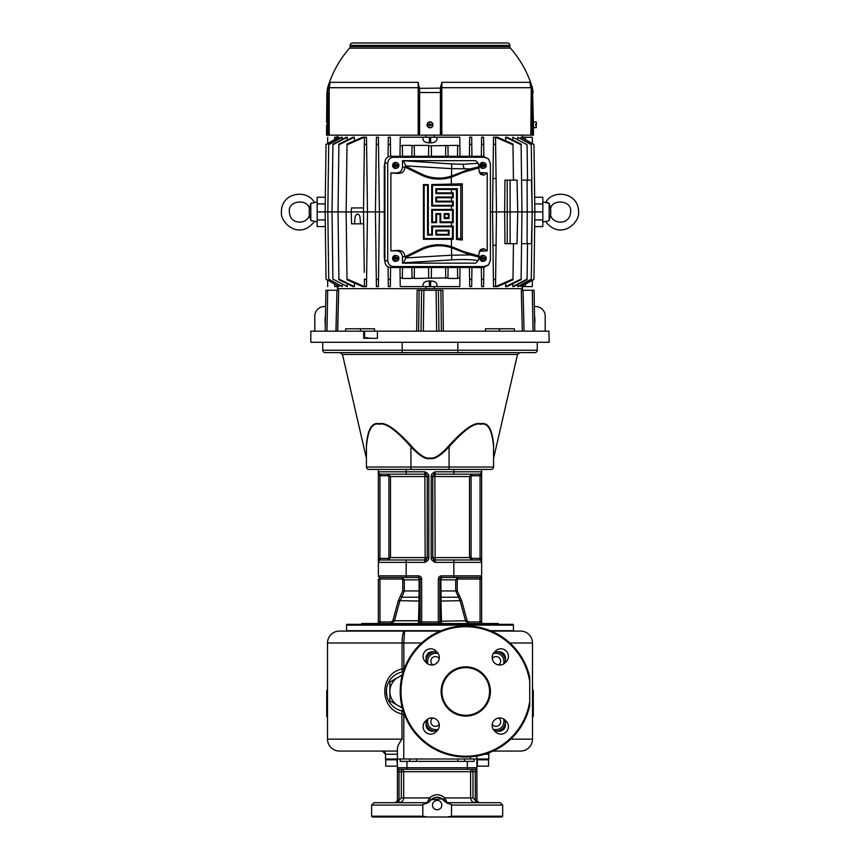<?xml version="1.0" encoding="UTF-8"?>
<svg xmlns="http://www.w3.org/2000/svg" width="860" height="860" viewBox="0 0 860 860"><rect width="100%" height="100%" fill="white"/><g stroke="black" fill="none" stroke-linecap="round" stroke-linejoin="round"><path stroke-width="1.29" d="M509.851 46.558L350.149 46.558L350.149 45.386A2.387 2.387 0 0 1 352.535 43L507.464 43A2.387 2.387 0 0 1 509.851 45.386L509.851 46.558A2.387 2.387 0 0 0 510.431 48.128L349.568 48.128A106.855 106.855 0 0 0 327.542 88.118L330.132 82.334L418.175 82.334L419.594 90.063L419.594 92.493L418.852 88.344L418.874 135.16L326.542 135.16L326.639 124.829L326.542 135.16M372.595 43L378.948 43M380.937 43L387.301 43M397.621 43L403.985 43M414.305 43L420.669 43M422.647 43L429.011 43M350.149 46.558A2.387 2.387 0 0 1 349.568 48.128M441.191 87.709L441.148 88.344L441.825 87.709L441.825 82.334L441.191 87.709L440.535 87.473L441.825 82.334L529.867 82.334L532.458 88.118A106.855 106.855 0 0 0 510.431 48.128M440.535 87.473L441.126 90.192L440.406 90.063L440.406 92.493L440.471 88.118L418.852 88.344L418.809 87.709L418.852 88.344M418.874 92.504L418.874 135.16L419.594 135.16L418.874 135.16L418.874 90.192L418.874 92.504L441.126 92.504L441.126 135.16L419.594 135.16L419.594 92.493M440.406 135.16L441.126 135.16L441.126 91.343L441.126 135.16L441.126 91.343L441.126 92.504L440.406 92.493L440.406 135.16M533.404 126.882L533.479 135.16L441.126 135.16M327.348 135.16L327.413 92.493L328.079 88.118L328.617 88.344L328.402 90.192L327.628 90.063M326.639 124.829C326.628 121.755 326.628 121.755 326.639 124.829C326.628 121.755 326.628 121.755 326.639 124.829M328.284 87.473L329.197 87.709L330.132 82.334L328.617 88.344M329.197 135.16L329.197 87.709L418.175 87.709L418.175 82.334L418.809 87.709L419.465 87.473M441.126 90.192L441.126 92.504M432.978 124.829A2.978 2.978 0 0 1 430 127.817A2.978 2.978 0 0 1 427.022 124.829A2.978 2.978 0 0 1 430 121.851A2.978 2.978 0 0 1 432.978 124.829M432.741 125.345A2.795 2.795 0 0 0 432.741 124.313L432.677 124.313A2.72 2.72 0 0 0 427.323 124.313L427.259 124.313A2.795 2.795 0 0 0 427.259 125.345L427.323 125.345A2.72 2.72 0 0 0 432.677 125.345L427.259 124.313M427.259 125.345L432.741 124.313M429.602 125.345L429.602 126.022L430.398 125.345M429.602 124.313L429.602 123.646L430.398 124.313M441.825 135.16L441.825 87.709L530.803 87.709L529.867 82.334L531.716 87.473M531.598 135.16L531.598 90.192L532.372 90.063L532.587 92.493L531.792 92.504L531.276 87.709L530.803 135.16M531.383 88.344L531.921 88.118L532.372 90.063M533.372 122.571L532.587 92.493L532.963 135.16M533.361 124.829C533.372 121.755 533.372 121.755 533.361 124.829C533.426 127.903 533.426 127.903 533.361 124.829M533.447 127.817L533.447 121.851L536.382 122.109L536.382 124.313L535.587 124.313L536.382 127.559L533.447 127.817M535.587 124.313L536.382 124.313M536.382 125.345L535.587 125.345M459.767 137.224L459.885 146.028L459.767 137.224L434.225 137.224L434.225 135.16M469.667 137.224L471.688 137.224L471.785 144.738L469.581 144.244L469.667 137.224M483.599 137.224L483.707 144.781L483.599 137.224L481.589 137.224L481.342 156.294M513.442 243.692L512.968 279.801L497.499 286.595L493.5 286.595L492.522 211.915L490.393 211.915M495.704 151.435L495.543 137.224L493.5 137.224L492.963 178.536L496.059 178.536L495.618 144.802L493.414 144.018M512.979 144.802L512.968 144.018L497.499 137.224L495.543 137.224L495.618 144.802L495.521 137.224L512.979 144.802L513.442 180.127M505.648 140.728L505.605 137.224L521.106 144.781L521.977 211.915L521.106 279.048L505.605 286.595L505.648 283.09M521.106 144.781L521.096 144.136L506.991 137.224L505.605 137.224M512.807 140.04L512.775 137.224L527.083 144.738L527.545 180.127M527.083 144.738L512.775 137.224M517.795 139.341L517.763 137.224L531.297 144.695L532.146 209.84M531.297 144.695L517.763 137.224M533.899 144.394L521.31 137.224L520.966 138.621M532.394 143.534L532.308 137.224L522.418 137.224L522.428 137.858M522.547 135.16L522.579 137.224M337.421 137.224L337.453 135.16M337.571 137.858L337.582 137.224L334.658 137.224C325.671 137.224 325.671 137.224 334.658 137.224L334.658 139.513M317.179 211.915L325.144 211.915L326.026 144.437L338.69 137.224L339.034 138.621M339.034 285.197L339.055 286.595L326.026 279.177L325.144 211.915L327.821 211.915L328.703 144.34L341.581 137.224L342.237 137.224L342.205 139.341M342.205 284.488L342.237 286.595L328.703 279.124L327.821 211.915L332.035 211.915L332.927 144.244L346.247 137.224L347.225 137.224L347.193 140.04M347.193 283.779L347.225 286.595L332.917 279.081L332.035 211.915L338.023 211.915L338.904 144.136L353.008 137.224L354.395 137.224L354.352 140.728M354.352 283.09L354.395 286.595L338.894 279.048L338.023 211.915L346.139 211.915L347.031 144.018L362.501 137.224L364.457 137.224L364.296 151.435M364.479 137.224L366.5 137.224L366.586 144.018L364.382 144.802L364.479 137.224L347.021 144.802M384.291 211.915L379.389 211.915L378.507 279.683L376.293 279.048L376.4 286.595L375.422 211.915L367.478 211.915L366.586 279.801L364.382 279.016L364.479 286.595L366.5 286.595L366.586 279.801M376.4 137.224L378.411 137.224L378.507 144.136L376.293 144.781L376.4 137.224M390.58 156.294L390.332 137.224L388.312 137.224L388.053 156.993M425.775 135.16L425.775 137.224L400.233 137.224L400.115 146.028L402.351 145.372L402.502 156.294M434.225 137.224L425.775 137.224M436.966 137.224L430.613 137.224L430.688 142.835C434.311 142.792 436.418 141.61 436.998 139.277L436.966 137.224M430.688 142.835L429.312 142.835L429.387 137.224L423.034 137.224L423.002 139.277L423.034 137.224M411.897 156.294L412.037 145.372L412.037 145.942L414.273 145.372L414.412 156.294M428.538 156.294L428.688 145.372L414.273 145.372M428.678 145.834L457.649 145.372L459.885 146.028L460.014 156.294M423.002 139.277C423.582 141.61 425.689 142.792 429.312 142.835M412.037 145.372L402.351 145.372M384.893 162.604L384.291 165.883L384.291 257.935L384.893 261.214M488.555 158.96L483.535 156.294L390.773 156.294C387.14 156.595 385.183 158.681 384.893 162.551L384.893 261.268C385.183 265.138 387.14 267.224 390.773 267.524L483.535 267.524L488.555 264.858L484.513 266.546L393.6 266.546C389.967 266.245 388 264.149 387.72 260.29L387.72 163.54C388 159.67 389.967 157.584 393.6 157.273L484.513 157.273L488.555 158.96L490.393 163.54L490.393 260.29L488.555 264.858M487.212 172.978L483.739 175.203L480.428 174.236L478.827 169.915L479.127 166.786L478.246 163.271L475.644 160.669L402.469 160.669L402.469 166.722C402.19 170.592 400.233 172.677 396.589 172.978L390.902 172.978L390.902 250.84L396.589 250.84C400.233 251.142 402.19 253.227 402.469 257.097L402.469 263.16L475.644 263.16L478.246 260.548L479.127 257.032L478.827 253.904L480.428 249.583L483.739 248.615L487.212 250.84L487.212 172.978L479.321 172.537M479.321 251.281L487.212 250.84M396.998 168.076L396.051 168.323A2.978 2.795 -90 0 1 392.579 165.432A2.978 2.795 -90 0 1 396.051 162.54L396.998 162.787A2.72 2.558 90 0 0 393.88 164.916L393.536 164.916A2.795 2.623 90 0 0 393.536 165.948L393.88 165.948A2.72 2.558 90 0 0 398.9 165.948L396.492 165.948L396.492 165.034M484.352 168.076L483.406 168.323A2.978 2.795 -90 0 1 479.934 165.432A2.978 2.795 -90 0 1 483.406 162.54L484.352 162.787A2.72 2.558 90 0 0 481.224 164.916L480.89 164.916A2.795 2.623 90 0 0 480.89 165.948L481.224 165.948A2.72 2.558 90 0 0 486.244 165.948L483.836 165.948L483.836 165.034M484.352 261.031L483.406 261.279A2.978 2.795 -90 0 1 479.934 258.387A2.978 2.795 -90 0 1 483.406 255.495L484.352 255.743A2.72 2.558 90 0 0 481.224 257.871L480.89 257.871A2.795 2.623 90 0 0 480.89 258.903L481.224 258.903A2.72 2.558 90 0 0 486.244 258.903L483.836 258.903L483.836 257.989M396.998 261.031L396.051 261.279A2.978 2.795 -90 0 1 392.579 258.387A2.978 2.795 -90 0 1 396.051 255.495L396.998 255.743A2.72 2.558 90 0 0 393.88 257.871L393.536 257.871A2.795 2.623 90 0 0 393.536 258.903L393.88 258.903A2.72 2.558 90 0 0 398.9 258.903L396.492 258.903L396.492 257.989M456.649 174.096L451.231 176.45A40.312 40.312 0 0 1 421.389 174.247L421.507 174.01A40.044 40.044 0 0 0 451.468 176.085L470.183 168.893L451.468 168.635L405.823 165.883L404.91 167.56C404.426 171.516 402.061 173.462 397.793 173.398L390.902 172.978M460.767 185.308L460.767 238.51L457.359 238.51L457.359 188.716L435.869 188.716L435.869 193.607L452.467 193.607L452.467 197.015L435.869 197.015L435.869 201.906L452.467 201.906L452.467 205.314L432.462 205.314L432.462 185.308L460.767 185.308L462.293 183.793L431.72 184.567L431.72 206.056L451.468 206.056L451.468 209.464L431.72 209.464L431.72 222.654L436.611 222.654L436.611 214.355L440.019 214.355L440.019 222.654L451.468 222.654L451.468 226.062L431.72 226.062L431.72 234.361L428.312 234.361L428.312 184.567L423.421 184.567L423.421 239.252L451.468 239.252L451.468 246.648L463.69 251.593L478.827 255.915M390.902 250.84L397.793 250.421C402.061 250.357 404.426 252.302 404.91 256.258L405.823 257.946L403.523 262.794L402.469 263.16M478.827 167.915L463.69 172.226L451.468 177.181A41.076 41.076 0 0 1 421.045 174.935L404.91 167.066M402.469 160.669L451.747 163.938L451.468 176.085M478.246 163.271L462.895 164.281L451.747 163.938M405.823 165.883L403.523 161.024M421.507 174.01L405.823 166.356M470.183 168.893L479.127 166.786M462.293 183.793L462.293 240.037L456.456 239.413L456.456 189.619L451.468 189.458L451.468 192.866L453.231 192.844L453.231 197.778L451.468 197.757L451.468 201.165L453.231 201.143L453.231 206.077L451.468 206.056M451.468 209.464L453.231 209.442L453.231 222.675L451.468 222.654M451.468 226.062L453.231 226.04L453.231 239.274L451.468 239.252M456.993 248.776L456.778 249.464L451.231 247.379L451.468 246.648A41.076 41.076 0 0 0 421.045 248.884L421.389 249.572L405.243 257.441M479.127 257.032L470.183 254.936L451.468 247.734A40.044 40.044 0 0 0 421.507 249.808L421.389 249.572A40.312 40.312 0 0 1 451.231 247.379M405.823 257.946L451.468 255.194L470.183 254.936M405.823 257.462L421.507 249.808M424.163 238.51L424.163 185.308L427.57 185.308L427.57 235.102L432.462 235.102L432.462 226.803L452.467 226.803L452.467 238.51L424.163 238.51L423.421 239.252M452.467 238.51L453.231 239.274M424.163 185.308L423.421 184.567M427.57 185.308L428.312 184.567M427.57 235.102L428.312 234.361M432.462 235.102L431.72 234.361M432.462 226.803L431.72 226.062M452.467 226.803L453.231 226.04M449.06 235.102L435.869 235.102L435.869 230.211L449.06 230.211L449.06 235.102L448.318 234.361L436.611 234.361L436.611 230.953L448.318 230.953L448.318 234.361M449.06 230.211L448.318 230.953M435.869 230.211L436.611 230.953M435.869 235.102L436.611 234.361M440.761 221.912L440.761 213.613L435.869 213.613L435.869 221.912L432.462 221.912L432.462 210.205L452.467 210.205L452.467 221.912L440.761 221.912L440.019 222.654M452.467 221.912L453.231 222.675M440.761 213.613L440.019 214.355M435.869 213.613L436.611 214.355M435.869 221.912L436.611 222.654M432.462 221.912L431.72 222.654M432.462 210.205L431.72 209.464M452.467 210.205L453.231 209.442M449.06 218.504L444.168 218.504L444.168 213.613L449.06 213.613L449.06 218.504L448.318 217.763L444.91 217.763L444.91 214.355L448.318 214.355L448.318 217.763M449.06 213.613L448.318 214.355M444.168 213.613L444.91 214.355M444.168 218.504L444.91 217.763M432.462 205.314L431.72 206.056M452.467 205.314L453.231 206.077M432.462 185.308L431.72 184.567M460.767 238.51L462.293 240.037M457.359 238.51L456.456 239.413M457.359 188.716L456.456 189.619M435.869 188.716L436.611 189.458L451.468 189.458M435.869 193.607L436.611 192.866L436.611 189.458M452.467 193.607L453.231 192.844M451.468 192.866L436.611 192.866M452.467 197.015L453.231 197.778M435.869 197.015L436.611 197.757L451.468 197.757M435.869 201.906L436.611 201.165L436.611 197.757M452.467 201.906L453.231 201.143M451.468 201.165L436.611 201.165M398.696 165.948A2.795 2.623 90 0 0 398.696 164.916M393.536 164.916L396.761 164.238M396.761 164.916L398.9 164.916A2.72 2.558 90 0 0 396.998 162.787M393.536 165.948L396.019 165.948L396.019 166.625L396.761 165.948M395.74 164.916L396.492 165.829M395.74 165.948L395.74 165.034M395.74 165.829L396.761 166.625M395.675 165.829L395.675 165.034M486.04 165.948A2.795 2.623 90 0 0 486.04 164.916M480.89 164.916L484.115 164.238M484.115 164.916L486.244 164.916A2.72 2.558 90 0 0 484.352 162.787M480.89 165.948L483.363 165.948L483.363 166.625L484.115 165.948M483.094 164.916L483.836 165.829M483.094 165.948L483.094 165.034M483.094 165.829L484.115 166.625M483.03 165.829L483.03 165.034M486.04 258.903A2.795 2.623 90 0 0 486.04 257.871M480.89 257.871L484.115 257.194M484.115 257.871L486.244 257.871A2.72 2.558 90 0 0 484.352 255.743M480.89 258.903L483.363 258.903L483.363 259.58L484.115 258.903M483.094 257.871L483.836 258.785M483.094 258.903L483.094 257.989M483.094 258.785L484.115 259.58M483.03 258.785L483.03 257.989M398.696 258.903A2.795 2.623 90 0 0 398.696 257.871M393.536 257.871L396.761 257.194M396.761 257.871L398.9 257.871A2.72 2.558 90 0 0 396.998 255.743M393.536 258.903L396.019 258.903L396.019 259.58L396.761 258.903M395.74 257.871L396.492 258.785M395.74 258.903L395.74 257.989M395.74 258.785L396.761 259.58M395.675 258.785L395.675 257.989M469.42 156.294L469.581 144.244M471.936 156.294L471.688 137.224M522.547 288.659L522.579 286.595L522.547 288.659L425.775 288.659L425.775 286.595L459.767 286.595L459.885 277.791L457.649 278.446L447.963 278.446L447.963 277.877L414.273 278.446M532.394 280.285L532.308 286.595L522.418 286.595L522.428 285.961M533.899 279.425L521.31 286.595L520.966 285.197M532.146 213.979L531.297 279.478L518.419 286.595L517.763 286.595L517.795 284.488M527.545 243.692L527.072 279.575L513.753 286.595L512.775 286.595L512.807 283.779M521.106 279.048L521.096 279.683L506.991 286.595L505.605 286.595M512.979 279.016L495.543 286.595L495.704 272.383M483.858 267.514L483.599 286.595L481.589 286.595L481.492 279.683L481.589 286.595M469.667 286.595L471.688 286.595L471.785 279.081L469.581 279.575L469.667 286.595L469.42 267.524M434.225 286.595L434.225 288.659M337.797 290.25L337.84 288.659M337.561 331.164L338.7 290.25L325.918 290.25L325.209 331.164L325.918 290.25M345.634 331.164L345.634 328.778L374.562 328.778L374.508 331.164M418.745 290.25L440.954 290.25M485.491 331.164L485.438 328.778L514.366 328.778L514.366 331.164M522.203 290.25L522.16 288.659M521.332 290.25L522.321 331.164L521.3 290.25L534.082 290.25L534.791 331.164M417.229 290.25L417.96 290.25M442.04 290.25L442.771 290.25M337.571 285.961L337.453 288.659L425.775 288.659M542.821 201.982L549.174 203.293L545.777 202.057C553.625 188.845 578.748 192.565 578.576 211.915C580.221 222.213 560.946 240.886 545.777 221.762L549.174 220.525L549.174 203.293L550.25 207.174M542.821 221.837L546.423 221.321M534.662 197.252L542.821 197.252L542.821 226.578L534.662 226.578M546.423 202.498L545.777 202.057M542.821 211.915L534.856 211.915L533.974 279.177L520.945 286.595M549.174 220.525L550.25 216.645M327.692 137.224L327.606 143.534L326.897 143.932M327.692 286.595L327.606 280.285L326.897 279.887M325.338 226.578L317.179 226.578L317.179 197.252L325.338 197.252M400.233 286.595L400.115 277.791L400.233 286.595L425.775 286.595M390.58 267.524L390.332 286.595L388.312 286.595L388.215 279.081L388.312 286.595M376.4 286.595L378.411 286.595L378.507 279.683M364.296 272.383L363.5 211.915L364.382 144.802M362.501 286.595L364.457 286.595L347.021 279.016L347.031 279.801L362.501 286.595M338.894 279.048L338.904 279.683L353.008 286.595L354.395 286.595M332.917 279.081L347.225 286.595M328.703 279.124L342.237 286.595M326.026 279.177L339.055 286.595M337.421 286.595L334.658 286.595C325.671 286.595 325.671 286.595 334.658 286.595L334.658 284.305M430.688 280.994L430.613 286.595L436.966 286.595L436.998 284.542C436.418 282.209 434.311 281.026 430.688 280.994L429.312 280.994C425.689 281.026 423.582 282.209 423.002 284.542L423.034 286.595L429.387 286.595L429.312 280.994M411.897 267.524L412.037 277.877L414.273 278.081L414.412 267.524M412.037 277.877L412.037 278.446L402.351 278.446M399.986 267.524L400.115 277.791L402.362 278.135L402.502 267.524M431.462 267.524L431.322 277.984M428.538 267.524L428.678 277.984M445.727 278.446L445.587 267.524M390.418 279.575L388.215 279.081L388.053 266.826M471.936 267.524L471.785 279.081M460.014 267.524L459.885 277.791M457.498 267.524L457.649 278.446M448.103 267.524L447.963 277.877M436.998 284.542L436.966 286.595M317.179 201.982L310.825 203.293L310.825 220.525L317.179 221.837M310.825 203.293L309.417 208.582A30.799 30.799 0 0 0 309.417 215.236L310.825 220.525M326.026 144.641L339.055 137.224M328.703 144.695L342.237 137.224M332.917 144.738L347.225 137.224M338.894 144.781L354.395 137.224M347.021 279.016L346.139 211.915L351.181 211.915L351.536 207.937L363.554 207.937M355.18 216.387A2.387 2.387 0 0 0 355.169 216.473L354.524 223.826L351.6 223.826L351.181 211.915L367.478 211.915L366.5 137.224M355.169 216.473C356.75 213.301 358.33 213.301 359.921 216.473L360.555 223.826L363.662 223.826M354.524 223.826L360.555 223.826M358.082 214.355A2.387 2.387 0 0 0 356.997 214.355M378.411 137.224L379.389 211.915L375.422 211.915L376.293 144.781M377.422 331.164L548.906 331.164L549.174 342.291L310.825 342.291L310.825 331.164L377.422 331.164L377.422 338.313L363.662 338.313L363.662 331.164M438.417 290.25L438.965 331.164L441.459 331.164M421.583 290.25L421.035 331.164L418.358 331.164M416.67 331.164L417.132 290.25L416.67 331.164L417.519 331.164M336.959 290.25L335.938 331.164L326.972 331.164L327.692 290.25M532.308 290.25L533.028 331.164L524.062 331.164L523.041 290.25M325.639 306.536L324.327 306.536A9.535 9.535 0 0 0 314.803 316.071L314.803 331.164M545.197 331.164L545.197 316.071A9.535 9.535 0 0 0 535.673 306.536L534.361 306.536M325.338 323.93A5.558 5.558 0 0 1 325.123 322.425L325.123 318.447A5.558 5.558 0 0 1 325.467 316.555M534.662 323.93A5.558 5.558 0 0 0 534.877 322.425L534.877 318.447A5.558 5.558 0 0 0 534.533 316.555M322.747 350.235A2.387 2.387 0 0 0 325.123 352.611A2.387 2.387 0 0 1 322.747 350.235L322.747 342.291L322.747 350.235L537.253 350.235L537.253 342.291M325.123 352.611L519.838 352.611L517.516 354.46L342.484 354.46L340.162 352.611M457.81 342.291L457.81 352.611L534.877 352.611A2.387 2.387 0 0 0 537.253 350.235A2.387 2.387 0 0 1 534.877 352.611M491.178 469.409A2.387 2.387 0 0 0 493.565 467.023A2.387 2.387 0 0 1 491.178 469.409L368.822 469.409A2.387 2.387 0 0 1 366.435 467.023L366.435 446.781C366.435 463.271 366.435 463.271 366.435 446.781A2.387 1.526 -0 0 0 366.285 446.243C366.414 462.68 366.414 462.68 366.285 446.243C367.532 429.387 371.907 421.884 379.432 423.733C385.56 421.884 396.267 429.387 411.575 446.243C419.648 455.198 425.786 459.1 430 457.95C434.214 459.1 440.352 455.198 448.425 446.243C463.733 429.387 474.44 421.884 480.568 423.733C488.093 421.884 492.468 429.387 493.715 446.243C493.586 462.68 493.586 462.68 493.715 446.243A2.387 1.526 180 0 0 493.565 446.781L493.565 467.023L449.07 467.023L449.07 446.781C464.142 429.86 474.634 422.357 480.525 424.27C487.835 422.357 492.178 429.86 493.565 446.781M342.484 354.46L366.435 458.487L366.435 446.781C367.822 429.86 372.165 422.357 379.475 424.27C385.366 422.357 395.858 429.86 410.929 446.781C419.422 455.821 425.775 459.724 430 458.487C434.225 459.724 440.578 455.821 449.07 446.781L448.425 446.243M368.822 469.409A2.387 2.387 0 0 1 366.435 467.023L410.929 467.023L410.929 446.781L411.575 446.243M453.833 474.172L435.16 474.172A2.387 2.387 0 0 0 432.784 476.558L432.784 557.667L435.16 562.365L434.87 476.558L469.506 476.558L471.882 474.172L479.256 474.172A2.387 2.387 0 0 0 481.643 471.796A2.387 2.387 0 0 1 479.256 474.172L453.833 474.172L453.833 469.409L481.643 469.409L481.643 475.688L481.643 471.796L435.16 471.796C432.268 473.15 430.946 474.72 431.193 476.494L431.193 557.667C430.946 559.441 432.268 561 435.16 562.365L481.643 562.365L481.643 475.688L480.052 475.688L481.643 471.796L481.643 475.515M378.357 469.409L378.357 575.867A1.591 1.591 0 0 0 379.948 577.458A1.591 1.591 0 0 1 378.357 575.867A1.591 1.591 0 0 0 379.948 577.458A1.591 1.591 0 0 1 378.357 575.867L418.476 575.867L418.476 577.458L379.948 577.458L379.948 621.952L391.3 621.952L392.848 620.769L398.32 600.645L402.76 590.949L402.76 579.844L401.942 579.049L378.357 579.049L378.357 621.952A1.591 1.591 0 0 1 376.766 623.543M406.167 559.978L406.167 562.365L424.84 562.365L427.216 557.667L427.216 476.494L428.807 476.494C429.054 474.72 427.732 473.15 424.84 471.796L424.84 474.172L380.743 474.172A2.387 2.387 0 0 1 378.357 471.796L379.948 475.688L379.948 558.473A3.978 3.978 0 0 1 380.743 558.387L380.743 559.978L388.118 559.978L390.494 557.592L425.13 557.592L424.84 559.978L380.743 559.978A2.387 2.387 0 0 0 378.357 562.365L378.357 558.473L379.948 558.473L378.357 562.365L406.167 562.365L406.167 577.458L401.942 577.458L406.167 577.458M380.743 558.387L388.118 558.387L388.913 557.592L388.913 476.558L388.118 475.763L380.743 475.763A3.978 3.978 0 0 1 379.948 475.688L378.357 475.688L378.357 473.935M378.357 472.645L378.357 475.688M388.913 557.592L390.494 557.592L390.494 476.558L427.216 476.558A2.387 2.387 0 0 0 424.84 474.172L425.13 557.592L427.216 557.592A2.387 2.387 0 0 1 424.84 559.978L424.84 562.365C427.732 561.01 429.054 559.441 428.807 557.667L428.807 476.494M483.234 623.543A1.591 1.591 0 0 1 481.643 621.952L481.643 562.365L480.052 558.473L481.643 558.473L481.643 560.215M481.643 561.505L481.643 562.246M440.976 602.279L441.524 623.543A1.591 1.591 180 0 1 439.933 621.952A1.591 1.591 0 0 0 441.524 623.543A1.591 1.591 0 0 1 439.933 621.952L439.933 579.049A1.591 1.591 0 0 1 441.524 577.458L480.052 577.458A1.591 1.591 0 0 0 481.643 575.867A1.591 1.591 0 0 1 480.052 577.458L480.052 579.049L481.643 579.049L481.643 575.867L453.833 575.867L453.833 559.978L479.256 559.978A2.387 2.387 0 0 1 481.643 562.365L481.643 562.365A2.387 2.387 0 0 0 479.256 559.978A2.387 2.387 0 0 1 481.643 562.365L481.643 562.365A2.387 2.387 0 0 0 479.256 559.978A2.387 2.387 0 0 1 481.643 562.365L481.643 562.042M361.673 624.338L361.673 623.543L498.327 623.543L498.327 624.338M481.643 575.867A1.591 1.591 0 0 1 480.052 577.458L458.058 577.458L455.692 579.844L455.692 590.949L460.175 601.065L465.625 621.189L468.7 623.543L480.052 623.543L480.052 579.049L458.058 579.049L457.24 579.844L457.24 590.949L461.68 600.645L467.152 620.769L468.7 621.952L481.643 621.952M378.357 621.952L379.948 621.952L379.948 623.543L391.3 623.543L394.375 621.189L399.825 601.065L401.91 597.238L400.738 596.195M430 624.338L513.205 624.338L513.42 625.134L346.58 625.134L346.795 624.338L430 624.338M346.58 625.134L346.58 630.692L441.212 630.692M513.42 625.134L513.42 630.692L490.297 630.692M339.431 631.089A11.922 11.922 0 0 0 327.51 643A11.922 11.922 0 0 1 339.431 631.089L440.255 631.089M491.253 631.089L520.569 631.089A11.922 11.922 0 0 1 532.49 643L532.49 739.138L510.743 739.138M404.361 668.5A23.037 23.037 0 0 0 403.781 668.553L402.05 668.972L402.05 643C402.179 635.776 403.017 631.799 404.565 631.089L403.781 643.011L421.626 643M397.427 751.059L339.431 751.059A11.922 11.922 0 0 1 327.51 739.138L327.51 643L403.781 643L403.91 669.757M404.114 671.714L401.867 672.079A3.182 0.849 -102.5 0 0 402.05 668.972C379.056 673.627 379.056 709.307 402.05 713.961L403.781 714.391L403.91 713.176M426.022 724.84L426.022 721.658A9.535 9.535 0 0 0 435.558 731.193L432.387 731.193A6.353 6.353 0 0 1 426.022 724.84M402.964 671.864L403.222 671.821A19.866 19.866 0 0 0 403.222 711.112L402.964 711.07M436.697 651.74L435.558 651.74A9.535 9.535 0 0 0 426.022 661.275L426.022 658.104A6.353 6.353 0 0 1 432.387 651.74L435.558 651.74A9.535 9.535 0 0 0 426.022 661.275L426.022 662.415M505.476 662.415L505.476 661.275A9.535 9.535 0 0 0 495.94 651.74L499.123 651.74A6.353 6.353 0 0 1 505.476 658.104L505.476 661.275A9.535 9.535 0 0 0 495.94 651.74L494.801 651.74M494.801 731.193L495.94 731.193A9.535 9.535 0 0 0 505.476 721.658L505.476 724.84A6.353 6.353 0 0 1 499.123 731.193L495.94 731.193A9.535 9.535 0 0 0 505.476 721.658L505.476 720.519M476.881 756.069L476.881 759.004L385.506 759.004L385.506 754.231A3.182 3.182 -90 0 0 382.334 751.059L385.506 754.231L385.506 759.004M404.114 711.22L401.867 710.865L402.05 739.138C398.943 743.448 397.406 746.534 397.427 748.415L397.427 800.316L397.427 771.71L399.019 771.71L399.019 800.316L395.041 802.702L398.911 802.702C401.813 802.412 403.404 800.821 403.684 797.929L429.581 797.929L426.807 803.337L429.28 801.778C434.526 795.844 439.772 795.844 445.029 801.778L447.49 803.337C451.038 804.218 452.371 804.799 451.5 805.078L451.5 816.204L502.691 816.204L501.907 817L447.264 817L451.5 816.204M474.086 759.004L474.086 761.39L400.222 761.39L400.222 759.004M488.792 759.004L488.792 754.231L488.792 759.004L476.881 759.004L476.881 771.71L476.881 767.743L467.346 767.743L467.346 761.39M467.485 769.334L472.989 769.334L472.989 797.929L475.29 800.316L475.29 769.334L472.989 769.334A2.387 2.365 -90 0 0 470.624 771.71L470.624 797.929C470.904 800.821 472.495 802.412 475.387 802.702L475.387 800.853L476.935 800.853L479.256 802.702L475.29 800.316L476.881 800.316L476.881 771.71L476.977 800.993M475.29 769.334A1.591 1.591 0 0 0 476.881 767.743A1.591 1.591 0 0 1 475.29 769.334A1.591 1.591 0 0 0 476.881 767.743A1.591 1.591 0 0 1 475.29 769.334A1.591 1.591 0 0 0 476.881 767.743A1.591 1.591 0 0 1 475.29 769.334L399.019 769.334A1.591 1.591 0 0 1 397.427 767.743L406.963 767.743L406.963 761.39M402.243 769.334L399.019 769.334A1.591 1.591 0 0 1 397.427 767.743M477.805 802.208L478.751 802.649M426.807 803.337C423.27 804.218 421.938 804.799 422.808 805.078L371.606 805.078L373.992 802.702L427.065 802.702L429.086 801.584C434.461 795.726 439.836 795.726 445.211 801.584L447.232 802.702L500.316 802.702L466.926 802.702M463.594 802.702L460.981 802.702L463.594 802.702M410.714 802.702L413.316 802.702M442.524 798.8L430.666 799.682L429.581 797.929C434.623 793.683 439.675 793.683 444.717 797.929L447.49 803.337M422.808 805.078L422.808 816.204L427.033 817L447.264 817M436.547 809.712L437.149 809.755A4.665 4.665 0 0 1 432.483 805.078A4.665 4.665 0 0 1 437.149 800.413A4.665 4.665 0 0 1 441.814 805.078A4.665 4.665 0 0 1 437.149 809.755L437.751 809.712M427.033 817L372.401 817L371.606 816.204L422.808 816.204M437.751 800.456L436.547 800.456M435.558 800.692L434.483 801.251M433.01 802.939L432.763 803.498M432.483 805.078L432.526 805.691M435.751 809.539L436.342 809.679M441.298 807.228L441.535 806.669M441.814 805.078L441.782 804.476M438.546 800.628L437.955 800.488M429.763 800.649L429.28 801.778M397.933 800.316L399.019 800.316L401.319 797.929L401.319 771.71L399.019 771.71L399.019 769.334M399.019 800.316L398.911 802.702L398.911 800.853L395.385 802.67M395.557 802.638L396.481 802.219M396.492 802.208L397.008 801.66M397.019 801.649L397.395 800.671L395.224 802.692M401.319 769.334L401.319 771.71L403.684 771.71A2.387 2.365 90 0 0 401.319 769.334M401.319 797.929L403.684 797.929L403.684 771.71L476.881 771.71M447.232 802.702A2.387 2.387 -22.8 0 1 445.211 801.584L444.545 800.649M472.989 797.929L444.717 797.929L443.631 799.682L442.642 798.875M493.06 751.059L520.569 751.059A11.922 11.922 0 0 0 532.49 739.138A11.922 11.922 0 0 1 520.569 751.059A11.922 11.922 0 0 0 532.49 739.138M339.431 751.059A11.922 11.922 0 0 1 327.51 739.138L402.05 739.138M327.51 689.086A3.978 3.978 0 0 0 326.714 691.472L326.714 715.305A3.978 3.978 0 0 0 327.51 717.692M532.49 717.692A3.978 3.978 0 0 0 533.286 715.305L533.286 691.472A3.978 3.978 0 0 0 532.49 689.086M401.233 672.23L400.599 672.402M387.881 683.7L387.656 684.259M386.925 686.549L386.667 687.699M386.355 689.957L386.925 696.385M387.441 698.105L387.645 698.642M387.656 698.675L387.881 699.245M400.599 710.532L401.233 710.715M520.569 631.089A11.922 11.922 0 0 1 532.49 643A11.922 11.922 0 0 0 520.569 631.089A11.922 11.922 0 0 1 532.49 643L509.883 643M402.34 708.07L389.881 700.868L389.881 682.066L402.34 674.874M402.136 675.691A16.286 16.286 0 0 0 402.136 707.253M462.54 577.458L470.485 577.458M467.152 620.769L441.051 621.189L441.062 597.238A1.591 1.097 0 0 1 439.933 596.195L439.933 597.378M458.058 579.049L458.058 577.458L453.833 577.458L458.058 577.458L455.692 579.844L440.858 579.844L441.062 597.238L458.09 597.238L459.262 596.195M461.68 600.645L440.976 601.065L439.933 600.645L439.933 599.033M439.933 605.762L439.933 600.645M439.933 579.844L440.858 579.844L441.524 577.458A1.591 1.591 0 0 0 439.933 579.049L438.342 579.049A3.182 3.182 0 0 1 441.524 575.867L453.833 575.867L453.833 577.458M431.193 557.667L432.784 557.592A2.387 2.387 0 0 0 435.16 559.978L453.833 559.978M439.933 621.952A1.591 1.591 0 0 0 441.524 623.543A1.591 1.591 0 0 1 439.933 621.952L438.342 621.952L438.342 579.049M420.067 605.762L420.067 596.195L420.067 605.762M401.942 577.458L404.308 579.844L401.942 577.458L401.942 579.049M421.658 623.543L421.658 621.952L420.067 621.952A1.591 1.591 0 0 1 418.476 623.543A1.591 1.591 180 0 0 420.067 621.952L420.067 579.049A1.591 1.591 0 0 0 418.476 577.458L419.142 579.844L419.024 600.71M418.949 621.071L419.024 602.355M420.067 596.001L420.067 596.195A1.591 1.097 180 0 1 418.938 597.238A1.591 1.097 0 0 0 420.056 596.324M432.784 476.558L434.87 476.558L435.16 471.796L432.784 476.494L431.193 476.494M435.16 559.978A2.387 2.387 0 0 1 432.784 557.592L469.506 557.592L471.882 559.978L479.256 559.978L479.256 558.387A3.978 3.978 0 0 1 480.052 558.473L480.052 475.688A3.978 3.978 0 0 1 479.256 475.763L471.882 475.763L471.087 476.558L471.087 557.592L471.882 558.387L479.256 558.387M420.067 598.796L420.067 600.645L419.024 601.065L418.476 623.543M418.938 597.238L401.91 597.238L404.308 590.949L404.308 579.844L402.76 579.844M418.476 577.458A1.591 1.591 0 0 1 420.067 579.049A1.591 1.591 0 0 0 418.476 577.458A1.591 1.591 0 0 1 420.067 579.049L421.658 579.049A3.182 3.182 0 0 0 418.476 575.867M388.913 476.558L390.494 476.558L388.118 474.172L380.743 474.172A2.387 2.387 0 0 1 378.357 471.796L406.167 471.796L406.167 469.409M427.216 476.558L424.84 471.796L406.167 471.796L406.167 474.172M424.84 559.978A2.387 2.387 0 0 0 427.216 557.592L428.807 557.667M364.489 338.313L364.726 331.164M364.726 337.518L370.552 338.313M481.342 267.524L481.492 279.683L483.707 279.048M483.858 156.305L483.707 144.781L481.492 144.136M492.963 178.536L492.522 211.915L496.5 211.915L495.618 279.016L493.414 279.801L493.5 286.595M510.109 243.692L510.109 180.127L504.96 180.127L504.648 211.915L517.752 211.915L517.032 243.692L504.96 243.692L504.648 211.915L496.5 211.915L496.059 178.536M510.109 180.127L517.032 180.127L517.752 211.915L527.234 211.915L527.083 243.692L521.568 243.692M495.521 286.595L495.618 279.016M492.963 245.283L496.059 245.283M527.083 279.081L512.775 286.595M521.568 180.127L531.458 180.127L532.2 211.915L531.458 243.692L527.083 243.692M520.945 137.224L533.974 144.641L534.856 211.915L527.234 211.915L527.083 180.127M531.297 279.124L517.763 286.595M390.332 137.224L390.418 144.244L388.215 144.738M399.986 156.294L400.115 146.028M431.462 156.294L431.322 145.834M445.587 156.294L445.727 145.372M448.103 156.294L447.963 145.942M457.498 156.294L457.649 145.372M476.881 759.799L488.566 759.799L488.566 766.153L476.881 766.153M396.89 766.153L385.721 766.153L385.721 759.799L396.89 759.799L397.427 766.153M397.427 759.799L396.89 759.799M529.706 677.121L529.706 705.813A65.543 65.543 0 0 1 428.893 745.674A65.543 65.543 0 0 1 428.893 637.271A65.543 65.543 0 0 1 529.706 677.121M529.706 681.356A64.747 64.747 0 0 0 430.494 637.163A64.747 64.747 0 0 0 430.494 745.781A64.747 64.747 0 0 0 529.706 701.577M490.383 691.472A24.628 24.628 0 0 0 465.754 666.844A24.628 24.628 0 0 0 441.126 691.472A24.628 24.628 0 0 0 465.754 716.101A24.628 24.628 0 0 0 490.383 691.472M494.403 730.796L495.532 731.914A7.546 7.546 0 0 0 506.207 731.914A7.546 7.546 0 0 0 506.207 721.25L505.078 720.121A7.546 7.546 0 0 0 494.403 720.121A7.546 7.546 0 0 0 494.403 730.796M505.078 662.813L506.207 661.695A7.546 7.546 0 0 0 506.207 651.02A7.546 7.546 0 0 0 495.532 651.02L494.403 652.149A7.546 7.546 0 0 0 494.403 662.813A7.546 7.546 0 0 0 505.078 662.813M437.106 652.149L435.977 651.02A7.546 7.546 0 0 0 425.302 651.02A7.546 7.546 0 0 0 425.302 661.695L426.431 662.813A7.546 7.546 0 0 0 437.106 662.813A7.546 7.546 0 0 0 437.106 652.149M426.431 720.121L425.302 721.25A7.546 7.546 0 0 0 425.302 731.914A7.546 7.546 0 0 0 435.977 731.914L437.106 730.796A7.546 7.546 0 0 0 437.106 720.121A7.546 7.546 0 0 0 426.431 720.121M489.587 691.236L489.587 691.472A23.833 23.833 0 0 0 465.754 667.639A23.833 23.833 0 0 0 441.922 691.472A23.833 23.833 0 0 0 465.754 715.305A23.833 23.833 0 0 0 489.587 691.472L489.577 692.085M489.265 687.591L489.469 689.107M489.523 689.677L489.577 690.644M489.523 693.267L489.125 696.138M489.179 695.858L489.297 695.202M426.022 720.519L426.022 721.658A9.535 9.535 0 0 0 435.558 731.193L436.697 731.193M432.892 717.992A4.569 4.569 0 0 0 434.096 726.184A4.569 4.569 0 0 0 439.223 724.324M439.223 658.609A4.569 4.569 0 0 0 431.043 659.813A4.569 4.569 0 0 0 432.892 664.941M492.275 724.324A4.569 4.569 0 0 0 500.466 723.12A4.569 4.569 0 0 0 498.606 717.992M498.606 664.941A4.569 4.569 0 0 0 497.402 656.76A4.569 4.569 0 0 0 492.275 658.609M350.149 45.386L509.851 45.386M327.542 88.118L326.886 92.493L328.208 92.504L327.832 135.16M328.402 135.16L328.208 92.504M418.175 135.16L418.175 87.709L418.809 87.709M532.168 135.16L531.792 92.504M393.6 266.546L390.773 267.524M483.535 267.524L484.513 266.546M384.893 261.268L387.72 260.29M387.72 163.54L384.893 162.551M390.773 156.294L393.6 157.273M484.513 157.273L483.535 156.294M397.793 173.398L396.589 172.978M451.231 176.45L451.468 184.567M404.91 256.753L421.045 248.884M405.243 166.378L421.389 174.247L421.045 174.935M478.923 167.249C473.021 168.108 465.636 170.484 456.778 174.354L456.993 175.042M402.469 166.722L404.91 167.56M462.895 164.281L464.239 168.979M481.525 172.978L483.739 175.203M483.739 248.615L481.525 250.84M451.468 247.734L451.747 259.881L403.523 262.794M451.747 259.881C462.777 259.269 471.613 259.483 478.246 260.548M404.91 256.258L402.469 257.097M396.589 250.84L397.793 250.421M478.923 256.57C473.021 255.71 465.636 253.345 456.778 249.464L456.649 249.722M384.291 257.935L384.893 258.193M384.893 165.625L384.291 165.883M338.7 290.25L337.679 331.164M442.868 290.25L443.33 331.164M542.821 219.902L534.748 219.902M534.748 203.927L542.821 203.927M525.342 137.224L525.342 139.513M525.342 284.305L525.342 286.595M317.179 203.927L325.252 203.927M325.252 219.902L317.179 219.902M402.19 352.611L402.19 342.291M449.07 469.409L449.07 467.023L410.929 467.023L410.929 469.409M430 458.487L430 457.95M421.658 579.049L421.658 621.952L438.342 621.952L438.342 623.543M391.3 623.543L391.3 621.952M470.517 759.004L470.517 756.843M403.781 759.004L403.781 714.391A23.037 23.037 0 0 0 404.361 714.434M409.747 761.39L409.747 759.004M467.346 769.334L467.346 767.743L406.963 767.743L406.963 769.334M451.5 805.078L502.691 805.078L500.316 802.702M427.194 802.692A2.387 2.387 0 0 0 429.033 801.66M489.2 752.683L488.792 754.231L484.642 754.231M397.427 754.231L385.506 754.231M464.55 761.39L464.55 759.004M457.81 761.39L457.81 759.004M416.498 761.39L416.498 759.004M439.933 579.049A1.591 1.591 0 0 1 441.524 577.458L441.524 575.867M468.7 623.543L468.7 621.952M441.051 621.189L439.933 620.769M455.692 579.844L457.24 579.844M439.933 590.949L457.24 590.949M479.256 474.172L479.256 475.763M471.882 559.978L471.882 558.387M471.087 476.558L469.506 476.558L469.506 557.592L471.087 557.592M471.882 474.172L471.882 475.763M392.848 620.769L420.067 620.769M419.024 601.065L398.32 600.645M402.76 590.949L420.067 590.949M404.308 579.844L420.067 579.844M378.357 471.796A2.387 2.387 0 0 0 380.743 474.172L380.743 475.763M388.118 559.978L388.118 558.387M388.118 474.172L388.118 475.763M499.477 328.778L499.477 331.164M360.523 331.164L360.523 328.778M419.099 290.25L418.627 331.164M423.883 290.25L423.335 331.164M436.665 331.164L436.117 290.25M441.373 331.164L440.9 290.25M507.228 180.127L507.228 243.692M477.386 759.799L477.386 766.153M438.073 653.331L435.558 653.331L435.558 651.74M435.558 653.331A7.944 7.944 0 0 0 427.613 661.275L426.022 661.275M427.613 719.154L427.613 721.658A7.944 7.944 0 0 0 435.558 729.602L438.073 729.602M427.613 661.275L427.613 663.791M435.558 729.602L435.558 731.193M503.885 663.791L503.885 661.275A7.944 7.944 0 0 0 495.94 653.331L495.94 651.74M495.94 653.331L493.436 653.331M493.436 729.602L495.94 729.602A7.944 7.944 0 0 0 503.885 721.658L503.885 719.154M503.885 661.275L505.476 661.275M503.885 721.658L505.476 721.658M495.94 729.602L495.94 731.193M427.613 721.658L426.022 721.658M326.886 92.493L326.628 122.453M532.458 88.118L533.114 92.493M570.621 211.915C570.105 225.212 552.948 224.621 550.583 215.236A30.799 30.799 0 0 0 550.583 208.582C552.217 198.596 572.362 200.219 570.621 211.915M314.223 202.057C306.375 188.845 281.252 192.565 281.424 211.915C279.779 222.213 299.054 240.886 314.223 221.762M309.417 208.582C307.783 198.596 287.638 200.219 289.379 211.915C289.895 225.212 307.052 224.621 309.417 215.236M493.565 458.487L517.516 354.46M378.357 558.634L378.357 562.042M378.357 561.644L378.357 560.333M378.357 560.139L378.357 558.807M378.357 473.817L378.357 475.354M476.935 800.853L479.256 802.702M371.606 805.078L371.606 816.204M502.691 805.078L502.691 816.204M382.334 751.059L384.57 751.973M439.933 597.42L439.933 596.195M481.643 560.774L481.643 558.807M481.643 472.505L481.643 473.817M481.643 474.021L481.643 475.354M439.933 599.506L439.933 600.14M481.643 562.365L481.643 558.473M420.067 615.287L420.067 606.139M420.067 596.195L420.067 597.378M488.544 759.799L488.544 766.153"/></g></svg>
